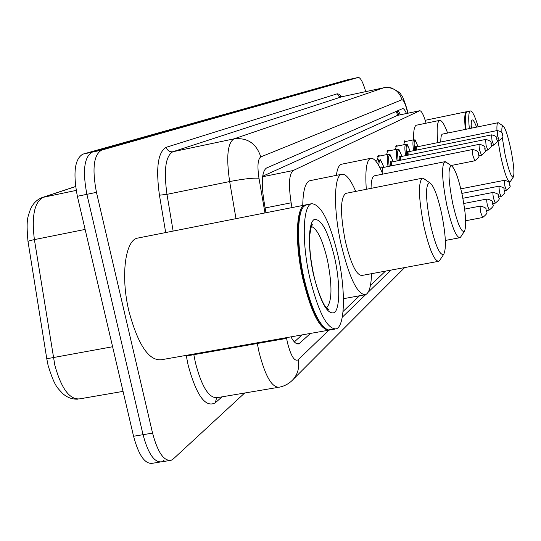 <?xml version="1.0" encoding="UTF-8"?>
<svg xmlns="http://www.w3.org/2000/svg" width="541" height="541" viewBox="0 0 541 541"><rect width="100%" height="100%" fill="white"/><g stroke="black" fill="none" stroke-linecap="round" stroke-linejoin="round"><path stroke-width="0.81" d="M377.293 160.008L378.497 155.335L379.748 156.018M386.646 154.618L387.755 150.209L388.932 150.871M395.451 149.546L396.472 145.373L397.588 146.029M403.748 144.772L404.695 140.816L405.75 141.458M397.378 115.422L262.669 176.231M426.105 123.186C423.623 114.902 421.507 110.749 419.742 110.729L293.202 170.516C289.07 173.884 288.387 184.643 291.139 202.801L291.978 207.595M343.035 311.467L359.542 295.771M370.429 285.418L385.469 271.122M290.943 336.867C293.871 342.237 296.529 344.563 298.916 343.833L310.52 333.412M244.66 393.023L173.282 458.957L171.152 460.29C163.876 461.358 157.681 452.303 152.562 433.118L96.454 192.353C91.977 168.839 93.688 154.767 101.586 150.134L358.331 77.444C360.563 77.606 363.025 82.333 365.723 91.632M163.977 460.445L161.813 461.784C154.435 462.866 148.18 453.831 143.047 434.687L86.891 194.327C82.421 170.855 84.2 156.789 92.22 152.136L352.915 78.621M406.48 113.502C404.945 110.06 403.647 108.437 402.585 108.619L266.409 168.075C261.979 171.416 261.12 182.155 263.825 200.292L265.969 212.735M302.027 334.906L294.351 341.892M398.075 110.574L400.55 114.739M169.333 460.58L161.813 461.784C154.435 462.866 148.18 453.831 143.047 434.687L86.891 194.327C82.421 170.855 84.2 156.789 92.22 152.136L358.331 77.444M159.96 462.075L152.501 463.265C145.015 464.367 138.706 455.36 133.559 436.249L77.363 196.295C72.907 172.863 74.746 158.804 82.888 154.131L347.437 79.804M329.408 330.098C320.245 330.389 311.386 313.3 302.818 278.825C294.595 242.875 296.049 206.506 305.016 205.019L306.017 204.85M328.022 330.314L161.306 359.765C148.809 360.969 138.009 344.759 128.907 311.122C120.474 276.289 125.167 240.299 137.434 238.141L138.51 237.932M324.979 328.245C317.012 321.658 309.885 305.104 303.596 278.588C296.725 248.292 296.454 216.407 302.568 208.157M334.73 329.131L328.123 329.949C319.447 326.115 311.433 308.992 304.069 278.588C296.772 246.486 296.914 212.992 303.859 206.358L307.011 204.626M338.003 255.568C345.706 289.618 345.192 326.081 336.245 328.867C327.204 329.435 318.365 312.326 309.729 277.54C301.52 241.55 302.845 205.161 311.677 203.7C321.111 204.437 329.888 221.722 338.003 255.568M441.612 213.526C445.791 234.794 446.508 248.366 443.755 254.25C439.975 256.015 435.505 245.945 430.345 224.042C425.524 198.364 425.273 184.569 429.588 182.655C433.497 185.049 437.507 195.342 441.612 213.526M439.928 260.032L438.71 261.296C434.213 261.026 429.25 249.245 423.826 225.962C418.592 198.567 418.071 182.655 422.257 178.219L423.136 178.212L424.807 179.362M346.078 193.32L345.672 193.401C340.269 198.033 340.133 213.878 345.273 240.934C350.838 263.886 356.397 275.396 361.956 275.457L438.176 261.398M371.518 273.692C371.187 286 369.199 292.999 365.54 294.683C357.445 294.777 349.276 277.918 341.04 244.113C333.276 209.651 333.885 175.392 341.648 174.29C345.807 173.566 350.5 179.274 355.735 191.406M302.75 205.465C303.028 190.513 305.395 182.256 309.844 180.701L310.392 180.586M462.082 194.415C465.916 213.925 466.694 226.226 464.421 231.332C461.223 232.63 457.301 223.264 452.655 203.213C448.266 179.977 447.84 167.507 451.39 165.789C454.744 168.001 458.308 177.543 462.082 194.415M460.824 236.748L459.877 237.722C456.056 237.283 451.681 226.348 446.758 204.917C441.977 180.004 441.314 165.607 444.77 161.725L446.683 162.571M374.656 175.764L374.365 175.818C372.282 176.569 371.173 180.755 371.052 188.369M366.298 189.316C365.026 170.476 366.487 160.143 370.693 158.31C374.176 157.742 378.206 163.017 382.798 174.134M336.367 175.358C337.273 168.691 338.957 164.991 341.418 164.254L341.811 164.173M501.906 132.856C501.676 128.001 502.055 125.681 503.042 125.897C505.22 127.656 507.796 135.338 510.772 148.958C513.774 164.268 514.613 173.654 513.294 177.117C511.286 177.563 508.533 169.962 505.03 154.313L502.346 137.921M510.332 181.56L509.872 182.019C507.431 181.33 504.327 172.498 500.553 155.537L497.977 140.775M442.585 134.08L442.47 134.1C441.321 134.499 440.759 137.137 440.787 142.019M437.777 142.628C436.546 128.934 437.162 121.522 439.623 120.393C441.74 120.122 444.411 124.342 447.617 133.052M413.615 139.849C413.405 130.807 414.352 125.918 416.448 125.187L416.597 125.154M496.969 130.591C496.753 125.708 497.098 123.091 498.004 122.739L498.863 123.098M469.345 128.602C468.269 117.661 468.614 111.771 470.372 110.932C472.367 110.891 474.971 116.18 478.19 126.797M466.058 129.279C465.098 119.547 465.294 113.766 466.646 111.94L470.372 110.932M465.76 129.34C464.834 119.818 465.037 114.165 466.369 112.372M465.328 129.427C464.273 118.486 464.638 112.596 466.43 111.75L466.856 111.744M396.235 111.378L397.723 115.328M265.144 207.96L291.139 202.801M262.601 176.751L293.202 170.516M397.006 115.504L419.613 110.777M296.752 343.704L300.032 343.129M286.466 337.658L287.393 342.446C290.862 355.964 294.432 361.76 298.111 359.833L328.745 330.26M291.93 380.688L293.459 379.113C289.611 383.366 284.904 386.051 279.332 387.167C271.934 387.883 265.131 376.042 258.936 351.657L257.32 343.481L193.834 354.686L195.436 362.774C201.746 386.883 209.036 398.501 217.313 397.635L277.912 387.41M404.668 267.579L293.459 379.113C298.01 373.601 299.565 367.17 298.111 359.833M222.02 396.844L215.271 402.829L216.63 397.818M215.271 402.829C205.445 408.049 196.397 395.485 188.126 365.114L186.212 355.369M165.688 232.562L159.446 195.2C155.686 167.872 157.965 151.899 166.276 147.28L337.28 93.789L339.315 94.262L341.655 96.771M96.454 192.353L77.363 196.295M101.586 150.134L82.888 154.131M152.562 433.118L133.559 436.249M358.291 77.458L347.322 79.831M235.991 218.665L229.655 181.553L166.973 194.341L173.127 231.088M407.779 113.231L407.251 111.101C405.27 103.568 403.512 99.787 401.963 99.76L260.782 156.904C257.78 159.061 257.178 166.182 258.983 178.26C253.411 177.779 243.633 178.875 229.655 181.553C226.104 157.113 227.551 142.878 233.989 138.854L172.856 151.744C165.573 155.923 163.612 170.117 166.973 194.341L159.446 195.2M286.595 338.402L257.32 343.481L257.205 342.825M193.725 354.037L193.834 354.686L186.32 355.992M260.782 156.904C256.393 143.46 247.46 137.448 233.989 138.854L383.819 87.77L341.756 96.765L172.856 151.744C169.563 152.082 167.372 150.594 166.276 147.28M401.963 99.76C399.089 90.753 393.037 86.756 383.819 87.77L384.117 87.71M342.061 96.704L340.505 96.819L338.93 96.224L337.28 93.789M258.983 178.26L264.962 212.938M342.264 317.215L365.635 294.649M368.171 292.201L391.082 270.087M407.305 110.29L407.251 111.101M397.222 111.378L398.649 111.277M75.591 186.564L43.354 197.222C34.441 201.921 31.452 216.055 34.387 239.609L54.837 365.249C61.376 388.722 69.694 399.921 79.791 398.845L123.057 391.38M48.048 365.168L46.776 358.757L112.602 346.74M76.173 190.405L42.212 197.533L75.584 186.503M85.126 229.418L34.387 239.609C29.687 240.589 27.571 241.286 28.044 241.692L46.769 358.71M311.359 226.476C317.296 228.789 322.673 240.055 327.481 260.268C332.438 285.905 332.113 301.79 326.494 307.937M334.73 258.111C340.059 282.132 340.161 307.403 334.649 312.475C327.711 315.464 320.651 302.852 313.482 274.625C307.734 248.914 308.201 222.899 314.132 219.531C321.3 218.483 328.164 231.338 334.73 258.111M471.083 125.708L472.232 128.014M471.055 128.251C470.866 117.559 472.712 117.187 476.587 127.121M480.8 212.613C480.083 208.873 479.948 206.703 480.408 206.08C489.138 208.366 484.77 209.394 486.433 210.699C485.02 212.221 490.491 211.294 482.66 217.516L480.8 212.613M486.4 210.76L486.447 211.842L486.4 210.76M487.387 205.323C486.69 201.712 486.555 199.615 486.981 199.027C495.468 201.245 491.201 202.266 492.817 203.497C491.519 205.086 496.658 204.173 489.165 210.097L487.387 205.323M492.783 203.551L492.837 204.599L492.783 203.551M493.568 198.486C492.892 194.99 492.756 192.968 493.149 192.407C501.358 194.537 497.233 195.504 498.802 196.741C497.564 198.371 502.515 197.377 495.272 203.132L493.568 198.486M498.775 196.789L498.829 197.803L498.775 196.789M499.377 192.055L498.951 186.185C506.951 188.275 502.887 189.154 504.435 190.391C503.231 192.028 508.053 190.953 501.013 196.593L499.377 192.055M504.408 190.432L504.462 191.413L504.408 190.432M504.841 186.003L504.415 180.322C512.178 182.331 508.256 183.257 509.737 184.407C508.56 185.942 513.253 184.948 506.417 190.425L504.841 186.003M509.717 184.447L509.771 185.394L509.717 184.447M380.695 169.326C380.722 166.79 381.216 166.276 382.169 167.784M382.129 167.838L381.777 167.46L382.331 167.663L382.162 172.599M472.563 149.512C476.729 150.297 478.717 151.811 478.535 154.07C477.216 155.551 482.423 154.807 474.836 160.785L472.949 155.754C472.252 152.143 472.124 150.067 472.563 149.512L382.331 167.663M478.251 154.313L478.176 153.279L478.251 154.313M377.645 163.707L378.801 159.703L375.177 160.434M378.801 159.703C381.135 162.253 378.375 154.327 383.853 167.358C380.79 158.851 379.119 158.297 378.835 165.708M390.433 166.033C389.966 161.664 390.359 160.366 391.603 162.124M391.569 162.178L391.217 161.779L391.772 161.989L391.501 165.823M479.306 144.319C483.363 145.103 485.291 146.577 485.088 148.741C483.816 150.337 488.861 149.336 481.504 155.247L479.698 150.351C479.022 146.861 478.893 144.853 479.306 144.319L391.772 161.989M484.824 148.964L484.75 147.964L484.824 148.964M388.066 166.513C386.943 159.297 387.038 155.213 388.35 154.266L377.692 156.437M393.151 161.705C389.175 151.778 387.836 153.306 389.141 166.297M399.359 160.454C398.927 156.288 399.292 155.071 400.468 156.809M400.441 156.863L400.097 156.444L400.644 156.647L400.401 160.244M485.629 139.45C489.605 140.261 491.478 141.688 491.235 143.737C489.997 145.36 494.92 144.217 487.766 150.04L486.034 145.279L485.629 139.45L400.644 156.647M490.991 143.947L490.917 142.98L490.991 143.947M397.108 160.907C396.026 153.969 396.1 150.053 397.324 149.16L386.998 151.264M397.324 149.16C399.528 151.622 396.884 144.062 401.936 156.39C398.129 146.773 396.871 148.207 398.142 160.697M407.772 155.206C407.359 151.223 407.711 150.087 408.82 151.805M408.8 151.852L408.455 151.419L409.003 151.622L408.773 155.003M491.586 134.865C495.448 135.635 497.26 137.022 497.023 139.023C495.813 140.511 500.594 139.551 493.656 145.144L491.999 140.504L491.586 134.865L409.003 151.622M496.794 139.226L496.712 138.286L496.794 139.226M405.622 155.639C404.573 148.958 404.627 145.198 405.777 144.352L395.762 146.401M405.777 144.352C407.9 146.746 405.351 139.409 410.193 151.379C406.562 142.053 405.378 143.406 406.622 155.436M415.704 150.263C415.312 146.449 415.644 145.387 416.698 147.084M416.678 147.132L416.678 150.067M497.199 130.543C500.966 131.307 502.731 132.653 502.481 134.587C501.297 136.102 505.97 135 499.208 140.525L497.619 136.007L497.199 130.543L416.881 146.881M502.264 134.77L502.183 133.864L502.264 134.77M413.649 150.682C412.641 144.237 412.675 140.619 413.75 139.821L404.032 141.81M417.963 146.658C414.514 137.603 413.398 138.881 414.616 150.486M398.927 115.077L397.033 111.033M397.148 115.449L419.742 110.729M298.05 343.981L298.916 343.833M408.022 113.177L407.393 110.628C404.465 100.714 402.288 95.365 400.861 94.58C401.03 93.329 397.77 91.084 391.082 87.838C387.106 87.317 384.719 87.284 383.927 87.737L341.878 96.731L340.289 96.271L341.019 96.744M28.004 241.428C25.725 217.509 28.402 216.393 30.208 209.854C32.717 203.768 36.72 199.656 42.212 197.533M48.149 365.601C54.993 387.836 57.988 387.938 62.026 392.908C66.496 397.25 71.703 399.332 77.654 399.163M347.369 79.818L352.847 78.634M326.602 308.059L328.982 309.621C328.739 310.311 327.4 309.067 324.972 305.888C323.646 304.772 317.073 290.801 313.638 274.456C310.406 259.186 309.127 245.999 309.804 234.902C311.163 226.517 312.008 223.162 312.346 224.86L311.521 226.084M311.677 203.7L306.226 204.782M305.016 205.019L137.434 238.141M443.755 254.25L439.468 260.721M364.472 294.879L343.44 298.693M341.648 174.29L309.844 180.701M422.257 178.219L345.672 193.401M429.588 182.655L423.136 178.212M464.421 231.332L460.472 237.276M459.498 237.79L445.351 240.447M370.693 158.31L341.418 164.254M444.77 161.725L374.365 175.818M451.39 165.789L445.453 161.732M513.294 177.117L510.17 181.803M509.723 182.053L508.905 182.209M439.623 120.393L416.448 125.187M498.004 122.739L442.47 134.1M503.042 125.897L498.349 122.753M471.13 128.237L471.299 122.963M466.43 111.75L425.212 120.291M480.408 206.08L464.631 209.11M482.613 217.529L465.693 220.742M486.981 199.027L463.793 203.497M489.165 210.097L486.413 210.625M493.149 192.407L462.859 198.276M495.272 203.132L492.837 203.605M498.951 186.185L461.865 193.401M501.013 196.593L498.856 197.005M504.415 180.322L460.817 188.836M506.417 190.425L504.51 190.79M474.836 160.785L451.025 165.532M481.504 155.247L478.738 155.801M393.172 161.705C387.904 148.998 390.622 156.795 388.35 154.266M487.766 150.04L485.284 150.54M493.656 145.144L491.431 145.59M499.208 140.525L497.206 140.93M417.983 146.658C415.691 140.748 414.656 138.564 414.893 140.112L413.75 139.821"/></g></svg>
